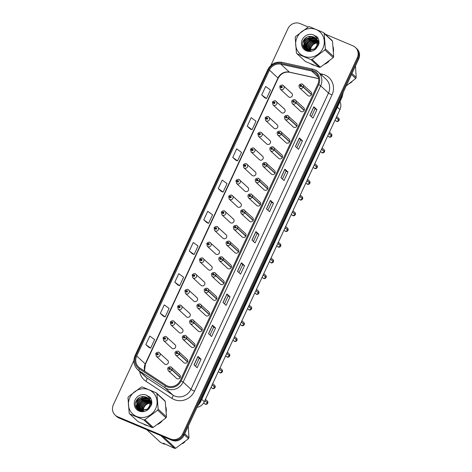 <?xml version="1.0" encoding="UTF-8"?>
<svg xmlns="http://www.w3.org/2000/svg" width="472" height="472" viewBox="0 0 472 472"><rect width="100%" height="100%" fill="white"/><g stroke="black" fill="none" stroke-linecap="round" stroke-linejoin="round"><path stroke-width="0.71" d="M275.607 101.014A2.36 2.224 132.8 0 1 276.498 104.347A2.36 2.224 132.8 0 1 273.017 104.872L281.265 112.501A2.36 2.224 -47.2 0 0 284.74 111.976A2.36 2.224 -47.2 0 0 283.855 108.643M268.314 116.726A2.36 2.224 132.8 0 1 269.199 120.059A2.36 2.224 132.8 0 1 265.724 120.584L273.972 128.219A2.36 2.224 -47.2 0 0 277.447 127.694A2.36 2.224 -47.2 0 0 276.562 124.36M261.022 132.437A2.36 2.224 132.8 0 1 261.907 135.771A2.36 2.224 132.8 0 1 258.432 136.296L266.674 143.93A2.36 2.224 -47.2 0 0 270.149 143.405A2.36 2.224 -47.2 0 0 269.264 140.072M253.724 148.155A2.36 2.224 132.8 0 1 254.614 151.488A2.36 2.224 132.8 0 1 251.133 152.013L259.382 159.642A2.36 2.224 -47.2 0 0 262.857 159.117A2.36 2.224 -47.2 0 0 261.972 155.784M246.431 163.867A2.36 2.224 132.8 0 1 247.316 167.2A2.36 2.224 132.8 0 1 243.841 167.725L252.089 175.36A2.36 2.224 -47.2 0 0 255.564 174.835A2.36 2.224 -47.2 0 0 254.679 171.501M239.139 179.584A2.36 2.224 132.8 0 1 240.024 182.918A2.36 2.224 132.8 0 1 236.549 183.443L244.791 191.072A2.36 2.224 -47.2 0 0 248.266 190.546A2.36 2.224 -47.2 0 0 247.381 187.213M231.84 195.296A2.36 2.224 132.8 0 1 232.731 198.629A2.36 2.224 132.8 0 1 229.25 199.154L237.499 206.789A2.36 2.224 -47.2 0 0 240.974 206.264A2.36 2.224 -47.2 0 0 240.089 202.93M224.548 211.013A2.36 2.224 132.8 0 1 225.433 214.347A2.36 2.224 132.8 0 1 221.958 214.872L230.206 222.501A2.36 2.224 -47.2 0 0 233.681 221.976A2.36 2.224 -47.2 0 0 232.796 218.642M217.256 226.725A2.36 2.224 132.8 0 1 218.141 230.059A2.36 2.224 132.8 0 1 214.666 230.584L222.908 238.218A2.36 2.224 -47.2 0 0 226.383 237.693A2.36 2.224 -47.2 0 0 225.498 234.36M209.957 242.443A2.36 2.224 132.8 0 1 210.848 245.776A2.36 2.224 132.8 0 1 207.367 246.301L215.615 253.93A2.36 2.224 -47.2 0 0 219.091 253.405A2.36 2.224 -47.2 0 0 218.206 250.071M202.665 258.154A2.36 2.224 132.8 0 1 203.55 261.488A2.36 2.224 132.8 0 1 200.075 262.013L208.323 269.648A2.36 2.224 -47.2 0 0 211.798 269.123A2.36 2.224 -47.2 0 0 210.913 265.789M195.373 273.866A2.36 2.224 132.8 0 1 196.258 277.2A2.36 2.224 132.8 0 1 192.782 277.725L201.025 285.359A2.36 2.224 -47.2 0 0 204.5 284.834A2.36 2.224 -47.2 0 0 203.615 281.501M188.074 289.584A2.36 2.224 132.8 0 1 188.965 292.917A2.36 2.224 132.8 0 1 185.49 293.442L193.732 301.071A2.36 2.224 -47.2 0 0 197.207 300.546A2.36 2.224 -47.2 0 0 196.322 297.212M180.782 305.296A2.36 2.224 132.8 0 1 181.667 308.629A2.36 2.224 132.8 0 1 178.192 309.154L186.44 316.789A2.36 2.224 -47.2 0 0 189.915 316.264A2.36 2.224 -47.2 0 0 189.03 312.93M173.489 321.013A2.36 2.224 132.8 0 1 174.374 324.347A2.36 2.224 132.8 0 1 170.899 324.872L179.142 332.5A2.36 2.224 -47.2 0 0 182.617 331.975A2.36 2.224 -47.2 0 0 181.732 328.642M166.197 336.725A2.36 2.224 132.8 0 1 167.082 340.058A2.36 2.224 132.8 0 1 163.607 340.583L171.849 348.218A2.36 2.224 -47.2 0 0 175.324 347.693A2.36 2.224 -47.2 0 0 174.439 344.359M158.899 352.442A2.36 2.224 132.8 0 1 159.784 355.776A2.36 2.224 132.8 0 1 156.309 356.301L164.557 363.93A2.36 2.224 -47.2 0 0 168.032 363.405A2.36 2.224 -47.2 0 0 167.147 360.071M282.905 85.296A2.36 2.224 132.8 0 1 283.79 88.63A2.36 2.224 132.8 0 1 280.315 89.155L288.557 96.79A2.36 2.224 -47.2 0 0 292.032 96.264A2.36 2.224 -47.2 0 0 291.147 92.931M304.245 110.265L295.997 102.63L294.209 101.757A0.785 0.743 -47.2 0 0 293.838 100.79A0.785 0.743 -47.2 0 0 292.823 101.215A0.785 0.743 -47.2 0 0 293.183 102.212A0.785 0.743 -47.2 0 0 294.18 101.822L295.914 102.819A2.36 2.224 132.8 0 1 292.292 103.592L300.54 111.221A2.36 2.224 -47.2 0 0 304.015 110.696A2.36 2.224 -47.2 0 0 303.13 107.362M296.947 125.977L288.705 118.348L286.917 117.475A0.785 0.743 -47.2 0 0 286.545 116.507A0.785 0.743 -47.2 0 0 285.525 116.926A0.785 0.743 -47.2 0 0 285.885 117.923A0.785 0.743 -47.2 0 0 286.887 117.534L288.616 118.531A2.36 2.224 132.8 0 1 285 119.304L293.242 126.938A2.36 2.224 -47.2 0 0 296.717 126.407A2.36 2.224 -47.2 0 0 295.832 123.074M289.655 141.694L281.412 134.06L279.625 133.187A0.785 0.743 -47.2 0 0 279.247 132.219A0.785 0.743 -47.2 0 0 278.232 132.638A0.785 0.743 -47.2 0 0 278.592 133.641A0.785 0.743 -47.2 0 0 279.595 133.251L281.324 134.249A2.36 2.224 132.8 0 1 277.701 135.016L285.949 142.65A2.36 2.224 -47.2 0 0 289.424 142.125A2.36 2.224 -47.2 0 0 288.539 138.792M282.362 157.406L274.114 149.777L272.326 148.904A0.785 0.743 -47.2 0 0 271.955 147.937A0.785 0.743 -47.2 0 0 270.94 148.355A0.785 0.743 -47.2 0 0 271.3 149.353A0.785 0.743 -47.2 0 0 272.297 148.963L274.031 149.96A2.36 2.224 132.8 0 1 270.409 150.733L278.657 158.362A2.36 2.224 -47.2 0 0 282.132 157.837A2.36 2.224 -47.2 0 0 281.247 154.503M275.07 173.124L266.822 165.489L265.034 164.616A0.785 0.743 -47.2 0 0 264.662 163.648A0.785 0.743 -47.2 0 0 263.642 164.067A0.785 0.743 -47.2 0 0 264.001 165.07A0.785 0.743 -47.2 0 0 265.004 164.681L266.733 165.678A2.36 2.224 132.8 0 1 263.116 166.445L271.359 174.079A2.36 2.224 -47.2 0 0 274.834 173.554A2.36 2.224 -47.2 0 0 273.949 170.221M267.772 188.835L259.529 181.207L257.741 180.333A0.785 0.743 -47.2 0 0 257.364 179.366A0.785 0.743 -47.2 0 0 256.349 179.785A0.785 0.743 -47.2 0 0 256.709 180.782A0.785 0.743 -47.2 0 0 257.712 180.392L259.441 181.39A2.36 2.224 132.8 0 1 255.818 182.162L264.066 189.791A2.36 2.224 -47.2 0 0 267.541 189.266A2.36 2.224 -47.2 0 0 266.656 185.933M260.479 204.553L252.231 196.918L250.443 196.045A0.785 0.743 -47.2 0 0 250.071 195.078A0.785 0.743 -47.2 0 0 249.057 195.496A0.785 0.743 -47.2 0 0 249.417 196.494A0.785 0.743 -47.2 0 0 250.414 196.11L252.148 197.107A2.36 2.224 132.8 0 1 248.526 197.874L256.774 205.509A2.36 2.224 -47.2 0 0 260.249 204.984A2.36 2.224 -47.2 0 0 259.364 201.65M253.187 220.265L244.938 212.63L243.151 211.763A0.785 0.743 -47.2 0 0 242.779 210.795A0.785 0.743 -47.2 0 0 241.758 211.214A0.785 0.743 -47.2 0 0 242.118 212.211A0.785 0.743 -47.2 0 0 243.121 211.822L244.85 212.819A2.36 2.224 132.8 0 1 241.233 213.592L249.476 221.22A2.36 2.224 -47.2 0 0 252.951 220.695A2.36 2.224 -47.2 0 0 252.066 217.362M245.888 235.976L237.646 228.348L235.858 227.475A0.785 0.743 -47.2 0 0 235.481 226.507A0.785 0.743 -47.2 0 0 234.466 226.926A0.785 0.743 -47.2 0 0 234.826 227.923A0.785 0.743 -47.2 0 0 235.829 227.533L237.558 228.531A2.36 2.224 132.8 0 1 233.935 229.303L242.183 236.938A2.36 2.224 -47.2 0 0 245.658 236.413A2.36 2.224 -47.2 0 0 244.773 233.079M238.596 251.694L230.348 244.059L228.56 243.186A0.785 0.743 -47.2 0 0 228.188 242.219A0.785 0.743 -47.2 0 0 227.174 242.643A0.785 0.743 -47.2 0 0 227.533 243.64A0.785 0.743 -47.2 0 0 228.531 243.251L230.265 244.248A2.36 2.224 132.8 0 1 226.643 245.021L234.891 252.65A2.36 2.224 -47.2 0 0 238.366 252.125A2.36 2.224 -47.2 0 0 237.481 248.791M231.304 267.406L223.055 259.777L221.268 258.904A0.785 0.743 -47.2 0 0 220.896 257.936A0.785 0.743 -47.2 0 0 219.875 258.355A0.785 0.743 -47.2 0 0 220.235 259.352A0.785 0.743 -47.2 0 0 221.238 258.963L222.967 259.96A2.36 2.224 132.8 0 1 219.35 260.733L227.593 268.367A2.36 2.224 -47.2 0 0 231.068 267.836A2.36 2.224 -47.2 0 0 230.183 264.503M224.005 283.123L215.763 275.489L213.975 274.615A0.785 0.743 -47.2 0 0 213.598 273.648A0.785 0.743 -47.2 0 0 212.583 274.067A0.785 0.743 -47.2 0 0 212.943 275.07A0.785 0.743 -47.2 0 0 213.946 274.68L215.674 275.678A2.36 2.224 132.8 0 1 212.052 276.445L220.3 284.079A2.36 2.224 -47.2 0 0 223.775 283.554A2.36 2.224 -47.2 0 0 222.89 280.22M216.713 298.835L208.465 291.206L206.677 290.333A0.785 0.743 -47.2 0 0 206.305 289.365A0.785 0.743 -47.2 0 0 205.29 289.784A0.785 0.743 -47.2 0 0 205.65 290.781A0.785 0.743 -47.2 0 0 206.647 290.392L208.382 291.389A2.36 2.224 132.8 0 1 204.76 292.162L213.008 299.791A2.36 2.224 -47.2 0 0 216.483 299.266A2.36 2.224 -47.2 0 0 215.598 295.932M209.42 314.553L201.172 306.918L199.385 306.045A0.785 0.743 -47.2 0 0 199.013 305.077A0.785 0.743 -47.2 0 0 197.992 305.496A0.785 0.743 -47.2 0 0 198.352 306.499A0.785 0.743 -47.2 0 0 199.355 306.11L201.084 307.107A2.36 2.224 132.8 0 1 197.467 307.874L205.709 315.508A2.36 2.224 -47.2 0 0 209.184 314.983A2.36 2.224 -47.2 0 0 208.299 311.65M202.122 330.264L193.88 322.636L192.092 321.762A0.785 0.743 -47.2 0 0 191.715 320.795A0.785 0.743 -47.2 0 0 190.7 321.214A0.785 0.743 -47.2 0 0 191.06 322.211A0.785 0.743 -47.2 0 0 192.063 321.821L193.791 322.818A2.36 2.224 132.8 0 1 190.169 323.591L198.417 331.22A2.36 2.224 -47.2 0 0 201.892 330.695A2.36 2.224 -47.2 0 0 201.007 327.361M194.83 345.982L186.582 338.347L184.794 337.474A0.785 0.743 -47.2 0 0 184.422 336.507A0.785 0.743 -47.2 0 0 183.407 336.925A0.785 0.743 -47.2 0 0 183.767 337.922A0.785 0.743 -47.2 0 0 184.764 337.539L186.499 338.536A2.36 2.224 132.8 0 1 182.876 339.303L191.125 346.938A2.36 2.224 -47.2 0 0 194.6 346.413A2.36 2.224 -47.2 0 0 193.715 343.079M187.537 361.694L179.289 354.059L177.501 353.192A0.785 0.743 -47.2 0 0 177.13 352.224A0.785 0.743 -47.2 0 0 176.109 352.643A0.785 0.743 -47.2 0 0 176.469 353.64A0.785 0.743 -47.2 0 0 177.472 353.251L179.201 354.248A2.36 2.224 132.8 0 1 175.584 355.021L183.826 362.649A2.36 2.224 -47.2 0 0 187.301 362.124A2.36 2.224 -47.2 0 0 186.416 358.791M180.239 377.405L171.997 369.777L170.209 368.903A0.785 0.743 -47.2 0 0 169.832 367.936A0.785 0.743 -47.2 0 0 168.817 368.355A0.785 0.743 -47.2 0 0 169.177 369.352A0.785 0.743 -47.2 0 0 170.18 368.962L171.908 369.959A2.36 2.224 132.8 0 1 168.286 370.732L176.534 378.367A2.36 2.224 -47.2 0 0 180.009 377.842A2.36 2.224 -47.2 0 0 179.124 374.508M311.538 94.547L303.295 86.919L301.508 86.046A0.785 0.743 -47.2 0 0 301.13 85.078A0.785 0.743 -47.2 0 0 300.115 85.497A0.785 0.743 -47.2 0 0 300.475 86.494A0.785 0.743 -47.2 0 0 301.478 86.105L303.207 87.102A2.36 2.224 132.8 0 1 299.584 87.875L307.832 95.509A2.36 2.224 -47.2 0 0 311.308 94.984A2.36 2.224 -47.2 0 0 310.423 91.651M339.94 101.663A9.434 8.897 132.8 0 1 339.94 109.575L204.329 401.731A9.434 8.897 132.8 0 1 197.007 407.33M316.854 36.757A15.098 14.231 -47.2 0 0 316.328 36.869A15.098 14.231 -47.2 0 1 316.854 36.757M316.216 36.899A15.098 14.231 -47.2 0 0 315.78 37.011A15.098 14.231 -47.2 0 1 316.216 36.899M314.523 37.424A15.098 14.231 -47.2 0 0 314.222 37.542A15.098 14.231 -47.2 0 1 314.523 37.424M314.063 37.601A15.098 14.231 -47.2 0 0 313.337 37.925A15.098 14.231 -47.2 0 1 314.063 37.601M312.989 38.09A15.098 14.231 -47.2 0 0 311.373 39.029A15.098 14.231 -47.2 0 1 312.989 38.09M310.464 39.683A15.098 14.231 -47.2 0 0 306.411 44.274A15.098 14.231 -47.2 0 1 310.464 39.683M305.915 45.188A15.098 14.231 -47.2 0 0 305.248 46.71A15.098 14.231 -47.2 0 1 305.915 45.188M305.136 47.023A15.098 14.231 -47.2 0 0 304.942 47.625A15.098 14.231 -47.2 0 1 305.136 47.023M304.9 47.743A15.098 14.231 -47.2 0 0 304.593 48.964A15.098 14.231 -47.2 0 1 304.9 47.743M310.859 63.903A15.098 14.231 -47.2 0 0 312.594 64.782A15.098 14.231 -47.2 0 0 314.452 65.413A15.098 14.231 -47.2 0 1 312.594 64.782A15.098 14.231 -47.2 0 1 310.859 63.903M149.636 396.993A15.098 14.231 -47.2 0 0 149.111 397.105A15.098 14.231 -47.2 0 1 149.636 396.993M148.999 397.135A15.098 14.231 -47.2 0 0 148.562 397.253A15.098 14.231 -47.2 0 1 148.999 397.135M147.305 397.66A15.098 14.231 -47.2 0 0 147.004 397.778A15.098 14.231 -47.2 0 1 147.305 397.66M146.845 397.843A15.098 14.231 -47.2 0 0 146.119 398.161A15.098 14.231 -47.2 0 1 146.845 397.843M145.771 398.333A15.098 14.231 -47.2 0 0 144.155 399.271A15.098 14.231 -47.2 0 1 145.771 398.333M143.246 399.92A15.098 14.231 -47.2 0 0 139.193 404.51A15.098 14.231 -47.2 0 1 143.246 399.92M138.697 405.43A15.098 14.231 -47.2 0 0 138.03 406.952A15.098 14.231 -47.2 0 1 138.697 405.43M137.918 407.259A15.098 14.231 -47.2 0 0 137.724 407.861A15.098 14.231 -47.2 0 1 137.918 407.259M137.688 407.985A15.098 14.231 -47.2 0 0 137.376 409.2A15.098 14.231 -47.2 0 1 137.688 407.985M143.641 424.139A15.098 14.231 -47.2 0 0 145.376 425.018A15.098 14.231 -47.2 0 0 147.234 425.65A15.098 14.231 -47.2 0 1 145.376 425.018A15.098 14.231 -47.2 0 1 143.641 424.139M313.225 71.502A10.065 9.487 132.8 0 1 315.851 73.189A10.065 9.487 132.8 0 1 317.815 84.281L180.298 380.526A10.065 9.487 132.8 0 1 165.82 385.123L139.824 368.007A10.065 9.487 132.8 0 1 138.668 367.104A10.065 9.487 132.8 0 1 136.703 356.006L269.423 70.086A10.065 9.487 132.8 0 1 280.846 64.21L311.632 70.995A10.065 9.487 132.8 0 1 313.225 71.502M313.632 70.623A11.045 10.408 -47.2 0 0 311.886 70.068L281.1 63.277A11.045 10.408 -47.2 0 0 268.568 69.726L135.847 355.652A11.045 10.408 -47.2 0 0 139.275 368.815L165.271 385.925A11.045 10.408 -47.2 0 0 181.154 380.886L318.665 84.641A11.045 10.408 -47.2 0 0 313.632 70.623M133.877 360.537L113.351 404.758A9.434 8.897 -47.2 0 0 115.192 415.159L116.578 416.44A9.434 8.897 -47.2 0 0 119.038 418.027L171.855 440.258L171.165 439.615A9.434 8.897 -47.2 0 0 183.366 434.576L357.959 58.457A9.434 8.897 -47.2 0 0 356.112 48.056A9.434 8.897 -47.2 0 1 357.959 58.457L183.366 434.576A9.434 8.897 -47.2 0 1 171.165 439.615L118.348 417.384L171.165 439.615L170.469 438.972A9.434 8.897 -47.2 0 0 182.676 433.933L357.263 57.814A9.434 8.897 -47.2 0 0 355.422 47.412A9.434 8.897 -47.2 0 0 352.962 45.831L325.22 34.155M115.888 415.802A9.434 8.897 -47.2 0 0 118.348 417.384A9.434 8.897 -47.2 0 1 115.888 415.802M194.039 364.886L197.119 367.735L201.072 359.227L197.986 356.372L194.039 364.886M195.52 366.254L199.16 358.413L197.986 356.372M199.154 358.419L201.072 359.227M208.524 333.68L211.603 336.536L215.556 328.022L212.471 325.173L208.524 333.68M210.005 335.055L213.645 327.214L212.471 325.173M213.639 327.22L215.556 328.022M223.008 302.481L226.088 305.331L230.035 296.823L226.955 293.973L223.008 302.481M224.489 303.85L228.123 296.009L226.955 293.973M228.123 296.015L230.035 296.823M237.487 271.276L240.572 274.132L244.52 265.624L241.44 262.768L237.487 271.276M238.968 272.651L242.608 264.81L241.44 262.768M242.608 264.816L244.52 265.624M309.903 115.268L312.989 118.124L316.936 109.616L313.856 106.76L309.903 115.268M311.384 116.643L315.025 108.802L313.856 106.76M315.025 108.808L316.936 109.616M295.425 146.473L298.505 149.323L302.458 140.815L299.372 137.96L295.425 146.473M296.906 147.842L300.54 140.001L299.372 137.96M300.54 140.007L302.458 140.815M280.94 177.673L284.02 180.528L287.973 172.014L284.887 169.165L280.94 177.673M282.421 179.041L286.062 171.206L284.887 169.165M286.056 171.212L287.973 172.014M266.456 208.878L269.536 211.727L273.489 203.22L270.403 200.364L266.456 208.878M267.937 210.246L271.577 202.405L270.403 200.364M271.571 202.411L273.489 203.22M251.971 240.077L255.057 242.932L259.004 234.419L255.924 231.569L251.971 240.077M253.452 241.446L257.092 233.605L255.924 231.569M257.087 233.616L259.004 234.419M325.137 64.086A15.098 14.231 -47.2 0 0 329.031 61.183A15.098 14.231 -47.2 0 1 325.137 64.086M333.515 51.365A15.098 14.231 -47.2 0 0 333.185 47.041A15.098 14.231 -47.2 0 1 333.515 51.365M157.919 424.322A15.098 14.231 -47.2 0 0 161.813 421.419A15.098 14.231 -47.2 0 1 157.919 424.322M166.297 411.602A15.098 14.231 -47.2 0 0 165.967 407.277A15.098 14.231 -47.2 0 1 166.297 411.602M308.251 27.016L300.145 23.6A9.434 8.897 -47.2 0 0 287.938 28.639L270.869 65.419M115.192 415.159A9.434 8.897 -47.2 0 0 117.652 416.741L170.469 438.972M174.811 282.197L179.631 285.719L183.584 277.212L178.758 273.683L174.811 282.197L177.897 285.035M163.406 316.252L160.327 313.396L165.147 316.918L169.1 308.411L164.274 304.888L160.327 313.396M145.842 344.601L150.662 348.124L154.615 339.61L149.795 336.088L145.842 344.601L148.934 347.439M218.259 188.588L223.079 192.116L227.032 183.602L222.212 180.08L218.259 188.588L221.35 191.431M232.743 157.388L237.563 160.911L241.517 152.403L236.69 148.881L232.743 157.388L235.829 160.226M250.307 129.039L247.228 126.189L252.048 129.712L256.001 121.198L251.175 117.675L247.228 126.189M261.706 94.984L266.532 98.506L270.48 89.999L265.659 86.476L261.706 94.984L264.798 97.822M189.29 250.992L194.116 254.514L198.063 246.006L193.243 242.484L189.29 250.992L192.381 253.83M203.774 219.793L208.6 223.315L212.547 214.807L207.727 211.285L203.774 219.793L206.866 222.631M208.6 223.315L206.83 222.619M223.079 192.116L221.309 191.414M237.563 160.911L235.793 160.214M252.048 129.712L250.278 129.009M266.532 98.506L264.762 97.81M194.116 254.514L192.346 253.818M179.631 285.719L177.861 285.017M165.147 316.918L163.377 316.222M150.662 348.124L148.892 347.421M171.855 440.258A9.434 8.897 -47.2 0 0 184.062 435.219L358.649 59.094A9.434 8.897 -47.2 0 0 356.808 48.699L355.422 47.412M339.008 120.425L336.607 121.357L336.111 121.038A1.888 1.782 -47.2 0 0 339.008 120.419L336.141 117.764M338.707 120.148L336.206 117.616M301.478 86.105L301.071 85.916A0.313 0.295 132.8 0 1 300.587 86.016A0.313 0.295 132.8 0 1 300.935 85.503A0.313 0.295 132.8 0 1 301.083 85.892L301.508 86.046M311.455 94.736L303.207 87.102M338.672 118.265L339.073 120.271A1.888 1.782 -47.2 0 0 338.672 118.265L336.737 116.478M279.813 86.647L280.828 86.807A0.785 0.743 -47.2 0 0 281.2 87.774A0.785 0.743 -47.2 0 0 282.221 87.355A0.785 0.743 -47.2 0 0 281.861 86.358A0.785 0.743 -47.2 0 0 280.858 86.748L281.259 86.942A0.313 0.295 132.8 0 1 281.743 86.836A0.313 0.295 132.8 0 1 281.4 87.35A0.313 0.295 132.8 0 1 281.253 86.966L280.828 86.807M281.566 87.261L281.259 86.942M280.858 86.748L279.996 86.559M281.625 87.355A0.313 0.295 132.8 0 1 281.637 87.32L281.253 86.966M331.716 136.137L329.308 137.069L328.813 136.75A1.888 1.782 -47.2 0 0 331.71 136.137L328.842 133.482M331.415 135.859L328.913 133.334M294.18 101.822L293.779 101.627A0.313 0.295 132.8 0 1 293.295 101.734A0.313 0.295 132.8 0 1 293.643 101.22A0.313 0.295 132.8 0 1 293.79 101.604L294.209 101.757M304.157 110.448L295.914 102.819M331.379 133.983L331.781 135.989A1.888 1.782 -47.2 0 0 331.379 133.983L329.444 132.19M324.417 151.848L322.016 152.786A1.888 1.782 -47.2 0 0 324.417 151.848L321.55 149.193M324.122 151.577L321.621 149.046M286.887 117.534L286.486 117.345A0.313 0.295 132.8 0 1 286.002 117.445A0.313 0.295 132.8 0 1 286.345 116.932A0.313 0.295 132.8 0 1 286.498 117.321L286.917 117.475M296.864 126.166L288.616 118.531M317.125 167.566L314.724 168.498L314.228 168.179A1.888 1.782 -47.2 0 0 317.125 167.566L314.258 164.911M316.824 167.289L314.322 164.763M279.595 133.251L279.188 133.057A0.313 0.295 132.8 0 1 278.704 133.163A0.313 0.295 132.8 0 1 279.052 132.644A0.313 0.295 132.8 0 1 279.2 133.033L279.625 133.187M289.572 141.877L281.324 134.249M316.789 165.412L317.19 167.418A1.888 1.782 -47.2 0 0 316.789 165.412L314.853 163.619M309.833 183.283L307.425 184.216L306.93 183.897A1.888 1.782 -47.2 0 0 309.827 183.278L306.959 180.623M309.532 183.006L307.03 180.475M272.297 148.963L271.896 148.774A0.313 0.295 132.8 0 1 271.412 148.875A0.313 0.295 132.8 0 1 271.76 148.361A0.313 0.295 132.8 0 1 271.907 148.745L272.326 148.904M282.274 157.595L274.031 149.96M309.496 181.124L309.897 183.13A1.888 1.782 -47.2 0 0 309.496 181.124L307.561 179.33M272.515 102.365L273.536 102.524A0.785 0.743 -47.2 0 0 273.907 103.492A0.785 0.743 -47.2 0 0 274.922 103.073A0.785 0.743 -47.2 0 0 274.568 102.076A0.785 0.743 -47.2 0 0 273.565 102.459L273.966 102.654A0.313 0.295 132.8 0 1 274.45 102.554A0.313 0.295 132.8 0 1 274.102 103.067A0.313 0.295 132.8 0 1 273.955 102.678L273.536 102.524M274.273 102.973L273.966 102.654M273.565 102.459L272.704 102.271M274.332 103.067A0.313 0.295 132.8 0 1 274.344 103.038L273.955 102.678M265.223 118.077L266.243 118.236A0.785 0.743 -47.2 0 0 266.615 119.204A0.785 0.743 -47.2 0 0 267.63 118.785A0.785 0.743 -47.2 0 0 267.27 117.788A0.785 0.743 -47.2 0 0 266.267 118.177L266.674 118.366A0.313 0.295 132.8 0 1 267.158 118.265A0.313 0.295 132.8 0 1 266.81 118.779A0.313 0.295 132.8 0 1 266.662 118.395L266.243 118.236M266.981 118.69L266.674 118.366M266.267 118.177L265.411 117.988M267.034 118.785A0.313 0.295 132.8 0 1 267.046 118.749L266.662 118.395M257.93 133.794L258.945 133.954A0.785 0.743 -47.2 0 0 259.317 134.921A0.785 0.743 -47.2 0 0 260.337 134.502A0.785 0.743 -47.2 0 0 259.978 133.499A0.785 0.743 -47.2 0 0 258.975 133.889L259.382 134.083A0.313 0.295 132.8 0 1 259.86 133.977A0.313 0.295 132.8 0 1 259.517 134.496A0.313 0.295 132.8 0 1 259.37 134.107L258.945 133.954M259.683 134.402L259.382 134.083M258.975 133.889L258.113 133.7M259.742 134.496A0.313 0.295 132.8 0 1 259.753 134.467L259.37 134.107M317.349 42.922A7.192 6.779 -47.2 0 0 311.254 47.253A7.192 6.779 -47.2 0 0 310.576 50.492M297.047 37.453A14.785 13.936 -47.2 0 0 303.785 56.227A14.785 13.936 -47.2 0 0 322.907 48.333A14.785 13.936 -47.2 0 0 316.163 29.559A14.785 13.936 -47.2 0 0 297.047 37.453M323.562 32.621L309.555 26.727A16.986 16.013 -47.2 0 0 308.481 26.874L295.673 36.432A16.986 16.013 -47.2 0 0 295.431 36.928A16.986 16.013 -47.2 0 0 295.207 37.435L296.404 52.888A16.986 16.013 -47.2 0 0 297.012 53.743L305.331 61.443L319.337 67.337A16.986 16.013 -47.2 0 0 320.411 67.189L333.22 57.631A16.986 16.013 -47.2 0 0 333.456 57.13A16.986 16.013 -47.2 0 0 333.686 56.628L332.489 41.176A16.986 16.013 -47.2 0 0 331.875 40.315L323.562 32.621A16.986 16.013 -47.2 0 1 324.17 33.477L325.367 48.929L333.686 56.628M319.337 67.337L311.018 59.637L297.012 53.743M311.018 59.637A16.986 16.013 -47.2 0 0 312.092 59.49L320.411 67.189M333.22 57.631L324.901 49.932L312.092 59.49M324.901 49.932A16.986 16.013 -47.2 0 0 325.143 49.436A16.986 16.013 -47.2 0 0 325.367 48.929M318.954 42.592L318.382 42.474M318.181 42.445L317.55 42.391M317.326 42.386L312.954 43.76L310.523 46.575L309.815 50.504M318.688 41.896L318.163 41.731M317.981 41.684L317.402 41.571M317.213 41.542L311.974 42.858L309.543 45.666L308.8 49.188L308.989 50.416M318.759 42.067L318.222 41.908M318.034 41.866L317.449 41.766M317.249 41.742L312.216 43.082L309.785 45.896L309.184 50.445M318.966 41.595L318.517 41.341M318.364 41.265L317.88 41.058M317.709 40.993L317.272 40.852M317.025 40.787L310.995 41.949L308.564 44.763L307.821 48.28L308.24 50.239M319.019 41.707L318.606 41.495M318.447 41.418L317.951 41.217M317.78 41.158L317.29 41.017M317.078 40.964L311.237 42.173L308.812 44.987L308.068 48.51L308.422 50.292M319.001 41.447L318.677 41.17M318.541 41.07L318.128 40.781M317.986 40.686L317.538 40.439M316.765 40.096L310.016 41.04L307.585 43.855L306.841 47.377L307.561 49.991M318.653 41.194L318.234 40.916M318.087 40.828L317.627 40.586M316.836 40.262L310.257 41.27L307.832 44.079L307.089 47.601L307.726 50.061M319.019 41.666L317.697 40.267M317.562 40.161L317.149 39.872M316.447 39.477L309.036 40.138L306.605 42.952L305.862 46.468L306.942 49.678M319.007 41.56L318.075 40.592M318.199 40.704L317.809 40.391M317.674 40.291L317.255 40.008M316.529 39.624L309.284 40.362L306.853 43.176L306.11 46.699L307.089 49.761M319.031 42.834L317.036 39.63M316.075 38.905L315.172 38.433L308.057 39.229L305.632 42.043L304.882 45.566L306.375 49.306M319.042 42.386L317.096 39.683M316.175 39.046L315.414 38.657L308.304 39.459L305.874 42.268L305.13 45.79L306.511 49.407M318.063 45.902L318.299 43.212L317.113 39.931M315.656 38.391L314.193 37.524L307.077 38.326L304.652 41.135L303.909 44.657L305.862 48.881L307.685 50.044L314.47 48.941L316.736 45.979L317.32 42.303L315.255 37.978L309.768 36.326C307.03 36.639 304.977 37.984 303.608 40.356C298.776 48.64 311.455 55.543 316.718 47.719L318.924 43.843C319.296 41.318 318.753 39.07 317.302 37.099L313.485 34.898A8.791 8.284 -47.2 0 0 302.292 39.66A8.791 8.284 -47.2 0 0 305.508 50.433A8.791 8.284 -47.2 0 0 316.718 47.719M318.529 44.952L318.541 43.436L317.072 39.772M315.768 38.515L314.44 37.754L307.325 38.551L304.894 41.365L304.151 44.887L305.986 48.994M305.862 48.881L307.927 50.268L314.718 49.171L316.983 46.203L317.562 42.533L317.308 41.2M315.314 38.037L313.461 36.846L309.957 36.303M309.844 50.716L309.927 51.165M310.588 50.728A7.192 6.779 -47.2 0 0 310.623 51.135M307.042 49.82L307.355 50.215M307.467 50.339L307.815 50.693M306.487 49.43L309.184 51.135M307.083 50.014L308.664 51.07M313.485 34.898C316.098 36.609 317.379 39.076 317.32 42.303M332.489 41.176L324.17 33.477M306.092 44.291L305.413 47.365M305.408 47.772L305.431 48.374M305.113 43.383L304.44 46.457M304.428 46.864L304.729 49.106M317.609 37.53L315.526 36.68M312.145 36.427L308.871 37.388M304.139 42.48L303.626 47.678M317.125 36.928L314.718 35.825M306.257 37.512L302.747 42.816M307.779 43.501L306.287 47.89M306.263 48.38L306.281 49.106M306.298 49.277L306.458 50.351M318.24 38.663L316.488 38.197M315.084 38.073L314.228 38.102M313.685 38.161L309.148 40.061M306.8 42.592L305.307 46.982M305.29 47.471L305.307 48.203M305.313 48.303L305.561 49.808M305.821 41.689L304.328 46.079M304.31 46.569L304.605 48.976M304.841 40.781L303.343 46.362L303.472 47.401M317.007 36.816L314.588 35.707M150.137 403.159A7.192 6.779 -47.2 0 0 144.037 407.489A7.192 6.779 -47.2 0 0 143.358 410.728M129.829 397.689A14.785 13.936 -47.2 0 0 136.573 416.463A14.785 13.936 -47.2 0 0 155.689 408.575A14.785 13.936 -47.2 0 0 148.945 389.801A14.785 13.936 -47.2 0 0 129.829 397.689M156.344 392.857L142.338 386.963A16.986 16.013 -47.2 0 0 141.264 387.111L128.455 396.669A16.986 16.013 -47.2 0 0 128.213 397.164A16.986 16.013 -47.2 0 0 127.989 397.672L129.186 413.124A16.986 16.013 -47.2 0 0 129.8 413.979L138.113 421.679L152.12 427.573A16.986 16.013 -47.2 0 0 153.193 427.425L166.002 417.867A16.986 16.013 -47.2 0 0 166.244 417.372A16.986 16.013 -47.2 0 0 166.468 416.864L165.271 401.412A16.986 16.013 -47.2 0 0 164.657 400.557L156.344 392.857A16.986 16.013 -47.2 0 1 156.952 393.713L158.149 409.165L166.468 416.864M152.12 427.573L143.801 419.873L129.8 413.979M143.801 419.873A16.986 16.013 -47.2 0 0 144.88 419.726L153.193 427.425M166.002 417.867L157.683 410.168L144.88 419.726M157.683 410.168A16.986 16.013 -47.2 0 0 157.925 409.672A16.986 16.013 -47.2 0 0 158.149 409.165M151.742 402.828L151.164 402.71M150.963 402.681L150.332 402.628M150.108 402.622L145.736 403.997L143.305 406.811L142.597 410.74M151.471 402.138L150.946 401.967M150.763 401.92L150.184 401.808M149.996 401.778L144.756 403.094L142.326 405.902L141.582 409.425L141.771 410.652M151.542 402.303L151.005 402.15M150.816 402.103L150.232 402.002M150.037 401.979L144.998 403.318L142.573 406.132L141.972 410.687M151.748 401.831L151.3 401.583M151.146 401.507L150.662 401.294M150.491 401.229L150.055 401.088M149.807 401.023L143.777 402.185L141.346 405L140.603 408.522L141.022 410.481M151.807 401.949L151.388 401.731M151.235 401.654L150.739 401.46M150.568 401.395L150.072 401.253M149.86 401.206L144.019 402.415L141.594 405.224L140.851 408.746L141.205 410.528M151.783 401.684L151.459 401.412M151.323 401.306L150.916 401.017M150.769 400.929L150.32 400.675M149.547 400.339L142.798 401.283L140.367 404.091L139.624 407.613L140.343 410.227M151.435 401.436L151.016 401.153M150.869 401.064L150.409 400.822M149.618 400.504L143.045 401.507L140.615 404.321L139.871 407.843L140.508 410.298M151.801 401.908L150.48 400.504M150.35 400.403L149.937 400.114M149.229 399.713L141.818 400.374L139.393 403.188L138.644 406.711L139.724 409.914M151.789 401.796L150.857 400.828M150.981 400.946L150.592 400.628M150.456 400.527L150.037 400.25M149.317 399.861L142.066 400.604L139.635 403.412L138.892 406.935L139.871 409.997M151.813 403.07L150.002 400.038M148.863 399.147L147.954 398.669L140.839 399.471L138.414 402.28L137.671 405.802L139.157 409.548M151.825 402.622L149.878 399.926M148.957 399.282L148.202 398.899L141.087 399.695L138.656 402.51L137.912 406.032L139.293 409.643M150.845 406.138L151.081 403.448L149.895 400.167M148.444 398.628L146.975 397.766L139.859 398.563L137.435 401.377L136.691 404.899L138.644 409.118L140.467 410.28L147.258 409.177L149.524 406.215L150.102 402.539L148.037 398.215L142.55 396.563C139.812 396.881 137.765 398.221 136.39 400.598C131.558 408.876 144.237 415.779 149.5 407.956L151.707 404.079C152.078 401.56 151.536 399.312 150.084 397.336L146.273 395.135A8.791 8.284 -47.2 0 0 135.075 399.896A8.791 8.284 -47.2 0 0 138.29 410.669A8.791 8.284 -47.2 0 0 149.5 407.956M151.311 405.188L151.323 403.678L149.854 400.008M148.55 398.751L147.223 397.99L140.107 398.793L137.676 401.601L136.933 405.123L138.768 409.23M138.644 409.118L140.715 410.504L147.5 409.407L149.766 406.445L150.35 402.769L150.09 401.442M148.096 398.274L146.243 397.088L142.739 396.539M142.627 410.953L142.715 411.407M143.37 410.97A7.192 6.779 -47.2 0 0 143.405 411.372M139.824 410.056L140.137 410.451M140.249 410.575L140.603 410.929M139.269 409.672L141.966 411.372M139.865 410.251L141.447 411.307M146.273 395.135C148.881 396.846 150.161 399.312 150.102 402.539M165.271 401.412L156.952 393.713M138.88 404.528L138.202 407.601M138.19 408.009L138.213 408.61M137.901 403.625L137.222 406.699M137.21 407.106L137.517 409.342M150.391 397.766L148.308 396.922M144.928 396.669L141.659 397.63M136.921 402.716L136.414 407.92M149.913 397.164L147.5 396.061M139.039 397.748L135.529 403.058M140.562 403.737L139.069 408.127M139.051 408.616L139.069 409.348M139.081 409.519L139.24 410.587M151.028 398.905L149.276 398.433M147.866 398.309L147.01 398.338M146.468 398.403L141.93 400.297M139.582 402.834L138.089 407.224M138.072 407.714L138.089 408.439M138.095 408.54L138.349 410.044M138.603 401.926L137.116 406.315M137.092 406.805L137.387 409.212M137.623 401.023L136.131 406.598L136.255 407.637M149.795 397.058L147.37 395.949M346.212 85.892L355.717 78.458A16.986 16.013 -47.2 0 0 356.183 77.455L355.481 65.927M349.634 83.473A10.065 9.487 -47.2 0 0 349.917 83.29A10.065 9.487 -47.2 0 0 351.351 82.157M349.917 83.29L350.726 82.753A6.289 5.929 -47.2 0 0 352.071 81.579M355.717 78.458L351.487 74.535M351.953 73.532L356.183 77.455M164.793 443.639L164.392 444.199L163.336 443.226L174.622 448.4A16.986 16.013 -47.2 0 0 175.696 448.252L188.505 438.694A16.986 16.013 -47.2 0 0 188.971 437.691L188.263 426.163M182.416 443.715A10.065 9.487 -47.2 0 0 182.699 443.532A10.065 9.487 -47.2 0 0 184.133 442.394M182.699 443.532L183.508 442.996A6.289 5.929 -47.2 0 0 184.853 441.816M188.505 438.694L184.269 434.777M184.735 433.768L188.971 437.691M163.052 436.547L175.696 448.252M174.622 448.4L160.787 435.597M146.78 429.703L160.616 442.506L164.392 444.199M302.534 198.995L300.133 199.927L299.637 199.609A1.888 1.782 -47.2 0 0 302.534 198.995L299.667 196.34M302.239 198.718L299.738 196.187M265.004 164.681L264.603 164.486A0.313 0.295 132.8 0 1 264.119 164.592A0.313 0.295 132.8 0 1 264.462 164.073A0.313 0.295 132.8 0 1 264.615 164.462L265.034 164.616M274.981 173.307L266.733 165.678M295.242 214.713L292.841 215.639L292.345 215.326A1.888 1.782 -47.2 0 0 295.242 214.707L292.375 212.052M294.947 214.435L292.439 211.904M257.712 180.392L257.305 180.204A0.313 0.295 132.8 0 1 256.821 180.304A0.313 0.295 132.8 0 1 257.169 179.791A0.313 0.295 132.8 0 1 257.317 180.174L257.741 180.333M267.689 189.024L259.441 181.39M287.95 230.424L285.542 231.357L285.047 231.038A1.888 1.782 -47.2 0 0 287.944 230.419L285.076 227.764M287.649 230.147L285.147 227.616M250.414 196.11L250.012 195.915A0.313 0.295 132.8 0 1 249.529 196.016A0.313 0.295 132.8 0 1 249.877 195.502A0.313 0.295 132.8 0 1 250.024 195.892L250.443 196.045M260.391 204.736L252.148 197.107M287.613 228.265L288.014 230.271A1.888 1.782 -47.2 0 0 287.613 228.265L285.678 226.477M250.632 149.506L251.653 149.665A0.785 0.743 -47.2 0 0 252.024 150.633A0.785 0.743 -47.2 0 0 253.039 150.214A0.785 0.743 -47.2 0 0 252.685 149.217A0.785 0.743 -47.2 0 0 251.682 149.606L252.083 149.795A0.313 0.295 132.8 0 1 252.567 149.695A0.313 0.295 132.8 0 1 252.219 150.208A0.313 0.295 132.8 0 1 252.072 149.825L251.653 149.665M252.39 150.114L252.083 149.795M251.682 149.606L250.821 149.412M252.449 150.208A0.313 0.295 132.8 0 1 252.461 150.179L252.072 149.825M243.34 165.224L244.36 165.383A0.785 0.743 -47.2 0 0 244.732 166.35A0.785 0.743 -47.2 0 0 245.747 165.932A0.785 0.743 -47.2 0 0 245.387 164.929A0.785 0.743 -47.2 0 0 244.384 165.318L244.791 165.513A0.313 0.295 132.8 0 1 245.275 165.406A0.313 0.295 132.8 0 1 244.927 165.926A0.313 0.295 132.8 0 1 244.779 165.536L244.36 165.383M244.384 165.318L243.528 165.129M236.047 180.935L237.062 181.095A0.785 0.743 -47.2 0 0 237.434 182.062A0.785 0.743 -47.2 0 0 238.454 181.643A0.785 0.743 -47.2 0 0 238.094 180.646A0.785 0.743 -47.2 0 0 237.091 181.036L237.499 181.224A0.313 0.295 132.8 0 1 237.976 181.124A0.313 0.295 132.8 0 1 237.634 181.637A0.313 0.295 132.8 0 1 237.487 181.248L237.062 181.095M237.799 181.543L237.499 181.224M237.091 181.036L236.23 180.841M237.858 181.637A0.313 0.295 132.8 0 1 237.87 181.608L237.487 181.248M280.651 246.136L278.25 247.068L277.754 246.75A1.888 1.782 -47.2 0 0 280.651 246.136L277.784 243.481M280.356 245.859L277.855 243.334M243.121 211.822L242.72 211.627A0.313 0.295 132.8 0 1 242.236 211.733A0.313 0.295 132.8 0 1 242.578 211.22A0.313 0.295 132.8 0 1 242.732 211.603L243.151 211.763M253.098 220.448L244.85 212.819M280.321 243.983L280.722 245.989A1.888 1.782 -47.2 0 0 280.321 243.983L278.38 242.189M273.359 261.854L270.957 262.786L270.462 262.467A1.888 1.782 -47.2 0 0 273.359 261.848L270.491 259.193M273.064 261.577L270.556 259.045M235.829 227.533L235.422 227.345A0.313 0.295 132.8 0 1 234.938 227.445A0.313 0.295 132.8 0 1 235.286 226.932A0.313 0.295 132.8 0 1 235.434 227.321L235.858 227.475M245.806 236.165L237.558 228.531M273.022 259.694L273.424 261.7A1.888 1.782 -47.2 0 0 273.022 259.694L271.087 257.907M266.066 277.565L263.659 278.498L263.164 278.179A1.888 1.782 -47.2 0 0 266.06 277.565L263.193 274.91M265.765 277.288L263.264 274.763M228.531 243.251L228.129 243.056A0.313 0.295 132.8 0 1 227.646 243.163A0.313 0.295 132.8 0 1 227.994 242.649A0.313 0.295 132.8 0 1 228.141 243.033L228.56 243.186M238.507 251.877L230.265 244.248M265.73 275.412L266.131 277.418A1.888 1.782 -47.2 0 0 265.73 275.412L263.795 273.618M258.768 293.283L256.367 294.215L255.871 293.897A1.888 1.782 -47.2 0 0 258.768 293.277L255.901 290.622M258.473 293.006L255.971 290.475M221.238 258.963L220.837 258.774A0.313 0.295 132.8 0 1 220.353 258.874A0.313 0.295 132.8 0 1 220.695 258.361A0.313 0.295 132.8 0 1 220.849 258.75L221.268 258.904M231.215 267.594L222.967 259.96M258.438 291.124L258.839 293.13A1.888 1.782 -47.2 0 0 258.438 291.124L256.497 289.33M251.476 308.995L249.074 309.927L248.579 309.608A1.888 1.782 -47.2 0 0 251.476 308.995L248.608 306.34M251.181 308.717L248.673 306.192M213.946 274.68L213.539 274.486A0.313 0.295 132.8 0 1 213.055 274.592A0.313 0.295 132.8 0 1 213.403 274.073A0.313 0.295 132.8 0 1 213.55 274.462L213.975 274.615M223.923 283.306L215.674 275.678M251.139 306.841L251.541 308.847A1.888 1.782 -47.2 0 0 251.139 306.841L249.204 305.048M228.749 196.647L229.77 196.812A0.785 0.743 -47.2 0 0 230.141 197.78A0.785 0.743 -47.2 0 0 231.156 197.355A0.785 0.743 -47.2 0 0 230.802 196.358A0.785 0.743 -47.2 0 0 229.799 196.747L230.2 196.942A0.313 0.295 132.8 0 1 230.684 196.836A0.313 0.295 132.8 0 1 230.336 197.349A0.313 0.295 132.8 0 1 230.188 196.966L229.77 196.812M230.507 197.261L230.2 196.942M229.799 196.747L228.938 196.558M230.566 197.355A0.313 0.295 132.8 0 1 230.578 197.32L230.188 196.966M221.457 212.365L222.477 212.524A0.785 0.743 -47.2 0 0 222.849 213.492A0.785 0.743 -47.2 0 0 223.864 213.073A0.785 0.743 -47.2 0 0 223.504 212.075A0.785 0.743 -47.2 0 0 222.501 212.465L222.908 212.654A0.313 0.295 132.8 0 1 223.392 212.553A0.313 0.295 132.8 0 1 223.044 213.067A0.313 0.295 132.8 0 1 222.896 212.677L222.477 212.524M222.501 212.465L221.645 212.27M214.164 228.076L215.179 228.236A0.785 0.743 -47.2 0 0 215.551 229.203A0.785 0.743 -47.2 0 0 216.571 228.784A0.785 0.743 -47.2 0 0 216.211 227.787A0.785 0.743 -47.2 0 0 215.208 228.177L215.615 228.371A0.313 0.295 132.8 0 1 216.093 228.265A0.313 0.295 132.8 0 1 215.751 228.778A0.313 0.295 132.8 0 1 215.604 228.395L215.179 228.236M215.922 228.69L215.615 228.371M215.208 228.177L214.347 227.988M215.975 228.784A0.313 0.295 132.8 0 1 215.987 228.749L215.604 228.395M206.866 243.794L207.887 243.953A0.785 0.743 -47.2 0 0 208.258 244.921A0.785 0.743 -47.2 0 0 209.273 244.502A0.785 0.743 -47.2 0 0 208.919 243.505A0.785 0.743 -47.2 0 0 207.916 243.888L208.317 244.083A0.313 0.295 132.8 0 1 208.801 243.983A0.313 0.295 132.8 0 1 208.453 244.496A0.313 0.295 132.8 0 1 208.305 244.107L207.887 243.953M208.624 244.402L208.317 244.083M207.916 243.888L207.055 243.7M208.683 244.496A0.313 0.295 132.8 0 1 208.695 244.466L208.305 244.107M199.573 259.506L200.594 259.665A0.785 0.743 -47.2 0 0 200.966 260.632A0.785 0.743 -47.2 0 0 201.981 260.214A0.785 0.743 -47.2 0 0 201.621 259.216A0.785 0.743 -47.2 0 0 200.618 259.606L201.025 259.795A0.313 0.295 132.8 0 1 201.509 259.694A0.313 0.295 132.8 0 1 201.16 260.208A0.313 0.295 132.8 0 1 201.013 259.824L200.594 259.665M201.332 260.119L201.025 259.795M200.618 259.606L199.762 259.417M201.385 260.214A0.313 0.295 132.8 0 1 201.397 260.178L201.013 259.824M244.183 324.712L241.776 325.645L241.286 325.326A1.888 1.782 -47.2 0 0 244.177 324.707L241.31 322.051M243.882 324.435L241.381 321.904M206.647 290.392L206.246 290.203A0.313 0.295 132.8 0 1 205.762 290.304A0.313 0.295 132.8 0 1 206.111 289.79A0.313 0.295 132.8 0 1 206.258 290.174L206.677 290.333M216.624 299.024L208.382 291.389M243.847 322.553L244.248 324.559A1.888 1.782 -47.2 0 0 243.847 322.553L241.912 320.759M236.885 340.424L234.484 341.356L233.988 341.038A1.888 1.782 -47.2 0 0 236.885 340.424L234.018 337.769M236.59 340.147L234.088 337.616M199.355 306.11L198.954 305.915A0.313 0.295 132.8 0 1 198.47 306.021A0.313 0.295 132.8 0 1 198.812 305.502A0.313 0.295 132.8 0 1 198.966 305.891L199.385 306.045M209.332 314.736L201.084 307.107M236.555 338.271L236.956 340.271A1.888 1.782 -47.2 0 0 236.555 338.271L234.613 336.477M229.593 356.136L227.191 357.068A1.888 1.782 -47.2 0 0 229.593 356.136L226.725 353.481M229.298 355.864L226.79 353.333M192.063 321.821L191.656 321.633A0.313 0.295 132.8 0 1 191.172 321.733A0.313 0.295 132.8 0 1 191.52 321.22A0.313 0.295 132.8 0 1 191.667 321.603L192.092 321.762M202.04 330.453L193.791 322.818M229.256 353.982L229.657 355.988A1.888 1.782 -47.2 0 0 229.256 353.982L227.321 352.189M222.3 371.853L219.893 372.786L219.403 372.467A1.888 1.782 -47.2 0 0 222.294 371.847L219.427 369.192M221.999 371.576L219.498 369.045M184.764 337.539L184.363 337.344A0.313 0.295 132.8 0 1 183.879 337.445A0.313 0.295 132.8 0 1 184.227 336.931A0.313 0.295 132.8 0 1 184.375 337.321L184.794 337.474M194.741 346.165L186.499 338.536M221.964 369.694L222.365 371.7A1.888 1.782 -47.2 0 0 221.964 369.694L220.029 367.906M215.002 387.565L212.601 388.497L212.105 388.179A1.888 1.782 -47.2 0 0 215.002 387.565L212.135 384.91M214.707 387.288L212.205 384.763M177.472 353.251L177.071 353.056A0.313 0.295 132.8 0 1 176.587 353.162A0.313 0.295 132.8 0 1 176.929 352.649A0.313 0.295 132.8 0 1 177.083 353.032L177.501 353.192M187.449 361.877L179.201 354.248M214.672 385.412L215.073 387.418A1.888 1.782 -47.2 0 0 214.672 385.412L212.736 383.618M207.709 403.277L205.308 404.215L204.813 403.896A1.888 1.782 -47.2 0 0 207.709 403.277L204.842 400.622M207.415 403.005L204.907 400.474M170.18 368.962L169.772 368.774A0.313 0.295 132.8 0 1 169.289 368.874A0.313 0.295 132.8 0 1 169.637 368.361A0.313 0.295 132.8 0 1 169.784 368.75L170.209 368.903M180.156 377.594L171.908 369.959M192.281 275.223L193.296 275.382A0.785 0.743 -47.2 0 0 193.667 276.35A0.785 0.743 -47.2 0 0 194.688 275.931A0.785 0.743 -47.2 0 0 194.328 274.928A0.785 0.743 -47.2 0 0 193.325 275.318L193.732 275.512A0.313 0.295 132.8 0 1 194.21 275.406A0.313 0.295 132.8 0 1 193.868 275.925A0.313 0.295 132.8 0 1 193.721 275.536L193.296 275.382M194.039 275.831L193.732 275.512M193.325 275.318L192.464 275.129M194.092 275.925A0.313 0.295 132.8 0 1 194.104 275.896L193.721 275.536M184.983 290.935L186.003 291.094A0.785 0.743 -47.2 0 0 186.375 292.062A0.785 0.743 -47.2 0 0 187.39 291.643A0.785 0.743 -47.2 0 0 187.036 290.646A0.785 0.743 -47.2 0 0 186.033 291.035L186.434 291.224A0.313 0.295 132.8 0 1 186.918 291.124A0.313 0.295 132.8 0 1 186.576 291.637A0.313 0.295 132.8 0 1 186.422 291.253L186.003 291.094M186.741 291.543L186.434 291.224M186.033 291.035L185.172 290.84M186.8 291.637A0.313 0.295 132.8 0 1 186.812 291.607L186.422 291.253M177.69 306.652L178.711 306.812A0.785 0.743 -47.2 0 0 179.083 307.779A0.785 0.743 -47.2 0 0 180.097 307.361A0.785 0.743 -47.2 0 0 179.738 306.357A0.785 0.743 -47.2 0 0 178.735 306.747L179.142 306.942A0.313 0.295 132.8 0 1 179.625 306.835A0.313 0.295 132.8 0 1 179.277 307.355A0.313 0.295 132.8 0 1 179.13 306.965L178.711 306.812M179.448 307.26L179.142 306.942M178.735 306.747L177.879 306.558M179.502 307.355A0.313 0.295 132.8 0 1 179.513 307.319L179.13 306.965M170.398 322.364L171.413 322.523A0.785 0.743 -47.2 0 0 171.784 323.491A0.785 0.743 -47.2 0 0 172.805 323.072A0.785 0.743 -47.2 0 0 172.445 322.075A0.785 0.743 -47.2 0 0 171.442 322.464L171.849 322.653A0.313 0.295 132.8 0 1 172.327 322.553A0.313 0.295 132.8 0 1 171.985 323.066A0.313 0.295 132.8 0 1 171.837 322.677L171.413 322.523M172.156 322.972L171.849 322.653M171.442 322.464L170.581 322.27M172.221 323.037L171.837 322.677M163.1 338.076L164.12 338.241A0.785 0.743 -47.2 0 0 164.492 339.209A0.785 0.743 -47.2 0 0 165.507 338.784A0.785 0.743 -47.2 0 0 165.153 337.787A0.785 0.743 -47.2 0 0 164.15 338.176L164.551 338.371A0.313 0.295 132.8 0 1 165.035 338.265A0.313 0.295 132.8 0 1 164.693 338.778A0.313 0.295 132.8 0 1 164.539 338.394L164.12 338.241M164.858 338.689L164.551 338.371M164.15 338.176L163.288 337.987M164.917 338.784A0.313 0.295 132.8 0 1 164.929 338.748L164.539 338.394M155.807 353.793L156.828 353.953A0.785 0.743 -47.2 0 0 157.2 354.92A0.785 0.743 -47.2 0 0 158.214 354.502A0.785 0.743 -47.2 0 0 157.855 353.504A0.785 0.743 -47.2 0 0 156.852 353.894L157.259 354.083A0.313 0.295 132.8 0 1 157.742 353.982A0.313 0.295 132.8 0 1 157.394 354.496A0.313 0.295 132.8 0 1 157.247 354.106L156.828 353.953M157.565 354.401L157.259 354.083M156.852 353.894L155.996 353.699M157.618 354.496A0.313 0.295 132.8 0 1 157.63 354.466L157.247 354.106M337.374 107.203L339.94 109.575M201.762 399.353L204.329 401.731M320.057 73.661L322.352 74.163A15.729 14.827 132.8 0 1 332.011 94.925L194.499 391.17A3.145 0.342 24.9 0 1 190.977 389.3L328.488 93.055A12.585 11.859 -47.2 0 0 326.034 79.19L318.222 71.956A12.585 11.859 132.8 0 1 320.677 85.821A3.145 0.342 -155.1 0 0 318.665 84.641M194.499 391.17A15.729 14.827 132.8 0 1 174.162 399.566A15.729 14.827 132.8 0 1 171.873 398.344L145.877 381.234A15.729 14.827 132.8 0 1 139.677 371.464M174.705 396.014A12.585 11.859 -47.2 0 0 190.977 389.3L183.165 382.066A12.585 11.859 132.8 0 1 165.064 387.807L139.069 370.697A12.585 11.859 132.8 0 1 137.618 369.564L145.435 376.792A12.585 11.859 -47.2 0 0 146.88 377.93L172.876 395.04A12.585 11.859 -47.2 0 0 174.705 396.014M312.948 69.213A3.145 0.92 102.4 0 0 312.806 69.136A3.145 0.92 102.4 0 0 311.886 70.068M314.942 69.844A12.585 11.859 132.8 0 1 318.222 71.956L314.842 69.785L312.806 69.136L282.02 62.351C275.689 61.425 270.94 63.844 267.783 69.608A3.145 0.342 24.9 0 1 268.568 69.726M135.847 355.652A3.145 0.342 -155.1 0 0 135.063 355.528C132.897 360.879 133.753 365.558 137.618 369.564M139.275 368.815A3.145 1.038 123.4 0 0 139.069 370.697L146.88 377.93A3.145 1.038 -56.6 0 1 145.877 381.234M282.02 62.351A3.145 0.92 102.4 0 0 281.1 63.277M165.271 385.925A3.145 1.038 123.4 0 0 165.064 387.807L172.876 395.04A3.145 1.038 -56.6 0 1 171.873 398.344M181.154 380.886A3.145 0.342 24.9 0 1 183.165 382.066L320.677 85.821L328.488 93.055A3.145 0.342 24.9 0 0 332.011 94.925M182.676 433.933L184.062 435.219M357.263 57.814L358.649 59.094M117.652 416.741L119.038 418.027M322.352 74.163A3.145 0.92 -77.6 0 1 321.922 75.384M136.703 356.006L145.252 363.924A10.065 9.487 -47.2 0 0 144.804 371.287M311.632 70.995L318.364 77.225M280.846 64.21L289.401 72.127A10.065 9.487 -47.2 0 0 277.973 78.004L145.252 363.924A5.664 0.614 24.9 0 1 145.441 364.225L144.591 370.06L144.904 371.352M318.665 78.576L289.401 72.127A5.664 1.652 -77.6 0 0 289.655 72.263C284.71 71.508 280.881 73.52 278.161 78.305L145.441 364.225M269.423 70.086L277.973 78.004A5.664 0.614 24.9 0 1 278.161 78.305M252.054 240.148L255.995 231.652M266.532 208.948L270.48 200.452M281.017 177.749L284.964 169.247M295.502 146.544L299.449 138.048M309.986 115.345L313.927 106.843M237.569 271.353L241.511 262.851M223.085 302.552L227.032 294.056M208.6 333.757L212.547 325.255M194.116 364.956L198.063 356.46M197.927 405.342A12.585 11.859 -47.2 0 0 200.193 401.961L341.864 96.748A12.585 11.859 -47.2 0 0 342.973 92.878M341.38 96.3L341.864 96.748A6.289 0.678 24.9 0 1 342.07 97.085L200.393 402.291A6.289 0.678 24.9 0 0 200.193 401.961L199.709 401.513M302.174 84.016A2.36 2.224 132.8 0 1 303.295 86.919M294.882 99.728A2.36 2.224 132.8 0 1 295.997 102.63M321.521 152.468A1.888 1.782 -47.2 0 0 322.016 152.78L320.476 151.5M324.488 151.701A1.888 1.782 -47.2 0 0 324.087 149.695L322.146 147.901M287.59 115.445A2.36 2.224 132.8 0 1 288.705 118.348M280.291 131.157A2.36 2.224 132.8 0 1 281.412 134.06M272.999 146.875A2.36 2.224 132.8 0 1 274.114 149.777M302.605 198.842A1.888 1.782 -47.2 0 0 302.204 196.842L300.263 195.048M265.707 162.586A2.36 2.224 132.8 0 1 266.822 165.489M295.307 214.559A1.888 1.782 -47.2 0 0 294.906 212.553L292.97 210.76M258.408 178.304A2.36 2.224 132.8 0 1 259.529 181.207M251.116 194.016A2.36 2.224 132.8 0 1 252.231 196.918M243.823 209.733A2.36 2.224 132.8 0 1 244.938 212.63M236.525 225.445A2.36 2.224 132.8 0 1 237.646 228.348M229.233 241.157A2.36 2.224 132.8 0 1 230.348 244.059M221.94 256.874A2.36 2.224 132.8 0 1 223.055 259.777M214.642 272.586A2.36 2.224 132.8 0 1 215.763 275.489M207.35 288.303A2.36 2.224 132.8 0 1 208.465 291.206M200.057 304.015A2.36 2.224 132.8 0 1 201.172 306.918M226.696 356.755A1.888 1.782 -47.2 0 0 227.185 357.068L225.651 355.788M192.759 319.733A2.36 2.224 132.8 0 1 193.88 322.636M185.466 335.444A2.36 2.224 132.8 0 1 186.582 338.347M178.174 351.162A2.36 2.224 132.8 0 1 179.289 354.059M207.774 403.129A1.888 1.782 -47.2 0 0 207.373 401.123L205.438 399.336M170.876 366.874A2.36 2.224 132.8 0 1 171.997 369.777M267.783 69.608L135.063 355.528M318.677 78.665L289.655 72.263M343.238 92.3L342.07 97.085M197.479 406.309L200.393 402.291M336.111 121.038L335.067 120.071M299.584 87.875C298.333 85.22 299.183 83.922 302.127 83.986L311.036 92.046M291.767 93.326L282.858 85.267C282.374 84.476 279.465 85.987 279.843 86.382M280.315 89.155L279.76 86.565M328.813 136.75L327.774 135.788M292.292 103.592C291.041 100.931 291.885 99.633 294.835 99.698L303.744 107.758M285 119.304C283.743 116.643 284.592 115.351 287.536 115.416L296.445 123.475M324.087 149.695L324.488 151.707M314.228 168.179L313.184 167.218M277.701 135.016C276.45 132.361 277.3 131.063 280.244 131.127L289.153 139.187M306.93 183.897L305.891 182.929M270.409 150.733C269.158 148.072 270.002 146.78 272.952 146.845L281.861 154.899M284.468 109.038L275.56 100.978C275.082 100.194 272.167 101.704 272.55 102.1M273.017 104.872L272.468 102.276M277.176 124.755L268.267 116.696C267.789 115.905 264.875 117.416 265.258 117.811M265.724 120.584L265.175 117.994M269.884 140.467L260.975 132.408C260.491 131.623 257.582 133.133 257.96 133.529M258.432 136.296L257.877 133.706M299.637 199.609L298.593 198.647M263.116 166.445C261.86 163.79 262.709 162.492 265.653 162.557L274.562 170.616M302.204 196.842L302.605 198.848M292.345 215.326L291.301 214.359M255.818 182.162C254.567 179.502 255.417 178.204 258.361 178.268L267.27 186.328M294.906 212.553L295.313 214.559M285.047 231.038L284.008 230.07M248.526 197.874C247.275 195.219 248.119 193.921 251.069 193.986L259.978 202.045M262.585 156.185L253.676 148.125C253.198 147.335 250.284 148.845 250.667 149.24M251.133 152.013L250.585 149.423M255.293 171.897L246.384 163.837C245.906 163.052 242.992 164.557 243.375 164.952M243.841 167.725L243.292 165.135M248.001 187.608L239.092 179.549C238.608 178.764 235.699 180.274 236.077 180.67M236.549 183.443L235.994 180.853M277.754 246.75L276.71 245.788M241.233 213.592C239.977 210.931 240.826 209.633 243.776 209.698L252.679 217.757M270.462 262.467L269.418 261.5M233.935 229.303C232.684 226.648 233.534 225.35 236.478 225.415L245.387 233.475M263.164 278.179L262.125 277.217M226.643 245.021C225.392 242.36 226.235 241.062 229.185 241.127L238.094 249.186M255.871 293.897L254.827 292.929M219.35 260.733C218.093 258.072 218.943 256.78 221.893 256.845L230.796 264.904M248.579 309.608L247.534 308.647M212.052 276.445C210.801 273.789 211.651 272.491 214.595 272.556L223.504 280.616M240.702 203.326L231.793 195.266C231.315 194.482 228.401 195.986 228.784 196.382M229.25 199.154L228.702 196.564M233.41 219.037L224.501 210.978C224.023 210.193 221.108 211.704 221.492 212.099M221.958 214.872L221.409 212.276M226.117 234.755L217.208 226.696C216.725 225.905 213.816 227.415 214.194 227.811M214.666 230.584L214.111 227.994M218.819 250.467L209.91 242.407C209.432 241.623 206.518 243.133 206.901 243.528M207.367 246.301L206.819 243.705M211.527 266.184L202.618 258.125C202.14 257.334 199.225 258.845 199.609 259.24M200.075 262.013L199.526 259.423M241.286 325.326L240.242 324.358M204.76 292.162C203.509 289.501 204.352 288.209 207.302 288.274L216.211 296.327M233.988 341.038L232.944 340.076M197.467 307.874C196.21 305.219 197.06 303.921 200.01 303.986L208.913 312.045M190.169 323.591C188.918 320.93 189.768 319.632 192.712 319.697L201.621 327.757M219.403 372.467L218.359 371.499M182.876 339.303C181.626 336.648 182.469 335.35 185.419 335.415L194.328 343.474M212.105 388.179L211.061 387.217M175.584 355.021C174.327 352.36 175.177 351.062 178.127 351.127L187.036 359.186M204.813 403.896L203.703 402.87M168.286 370.732C167.035 368.077 167.885 366.779 170.829 366.844L179.738 374.904M207.373 401.123L207.78 403.135M204.234 281.896L195.325 273.837C194.842 273.052 191.933 274.562 192.316 274.958M192.782 277.725L192.228 275.135M196.936 297.614L188.027 289.554C187.549 288.764 184.635 290.274 185.018 290.669M185.49 293.442L184.935 290.852M189.644 313.325L180.735 305.266C180.257 304.481 177.342 305.986 177.726 306.381M178.192 309.154L177.643 306.564M182.351 329.037L173.442 320.978C172.958 320.193 170.05 321.703 170.433 322.099M170.899 324.872L170.345 322.282M175.053 344.755L166.144 336.695C165.666 335.911 162.751 337.415 163.135 337.81M163.607 340.583L163.052 337.993M167.761 360.466L158.852 352.407C158.374 351.622 155.459 353.133 155.843 353.528M156.309 356.301L155.76 353.705"/></g></svg>
